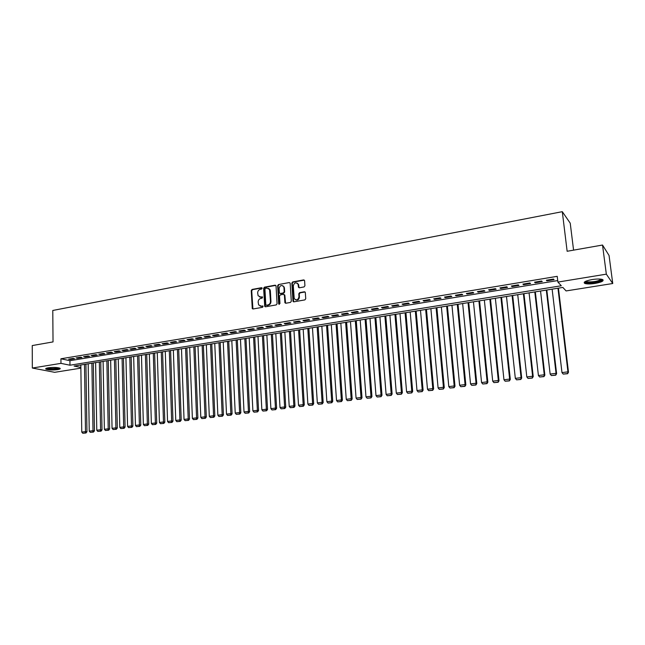 <?xml version="1.0" encoding="UTF-8"?>
<svg xmlns="http://www.w3.org/2000/svg" width="645" height="645" viewBox="0 0 645 645"><rect width="100%" height="100%" fill="white"/><g stroke="black" fill="none" stroke-linecap="round" stroke-linejoin="round"><path stroke-width="0.97" d="M262.16 288.267L261.499 287.702L252.066 289.444L251.236 290.581L252.284 308.608L253.082 308.971L262.563 307.31L263.071 306.214L261.257 306.149L258.629 304.908L258.153 302.045C258.226 300.11 259.121 298.893 260.838 298.393L262.072 298.175L262.579 297.087L260.765 297.022L258.121 295.749L257.669 292.943C257.742 291.016 258.629 289.807 260.346 289.299L261.572 289.073L262.16 288.267M262.031 287.904L252.558 289.653L251.719 290.79L252.929 308.987M263.007 306.125L261.257 306.149M262.515 296.998L260.765 297.022M595.117 283.421C590.312 284.123 586.853 284.123 584.749 283.413C583.048 282.139 585.515 280.849 592.15 279.551C596.988 278.842 600.463 278.842 602.583 279.543C604.268 280.849 601.777 282.139 595.117 283.421M57.623 369.625C52.422 370.222 48.52 370.061 45.924 369.15C45.247 368.642 46.029 368.19 48.27 367.795C53.495 367.19 57.405 367.352 60.001 368.255C60.686 368.771 59.888 369.23 57.623 369.625M304.053 286.936L304.916 285.775L304.601 280.736L303.601 279.914L292.685 281.93L291.83 283.091L292.991 301.312L293.902 301.828L304.875 299.901L305.746 298.732L305.303 292.354L304.359 291.782L299.659 292.628L298.796 293.789L298.982 296.813C298.006 300.159 296.418 300.731 294.209 298.53L293.306 285.904C294.322 282.526 295.918 281.978 298.095 284.252L298.425 287.243L299.353 287.791L304.053 286.936M80.859 368.15L54.68 372.318L32.331 368.045L32.25 345.567L53.035 341.906L52.777 310.471L562.295 211.673L567.14 251.276L602.527 245.036L606.332 274.157L612.75 283.51L566.084 290.935L562.843 287.428L74.102 366.062L80.851 367.448M32.331 368.045L60.969 363.361L69.983 365.215L561.295 285.759L557.901 282.083L606.332 274.157M557.901 282.083L557.216 276.334L60.928 358.781L60.969 363.361M276.044 286.001L275.084 285.187L264.474 287.154L263.628 288.299L264.716 306.383L265.547 306.786L276.213 304.924L277.068 303.771L276.044 286.001M278.479 284.558L289.242 282.566L290.153 283.082L291.306 301.271L290.444 302.432L285.8 303.247L284.913 302.763L284.397 295.16L283.421 294.338L280.365 294.886L279.511 296.039L279.954 303.569L278.672 303.787L277.632 285.711L278.479 284.558L289.242 282.566M73.087 358.427L68.628 359.16L70.128 359.475L74.57 358.749L73.087 358.427M80.561 357.185L76.07 357.935L77.553 358.257L82.036 357.515L80.561 357.185M88.091 355.943L83.568 356.693L85.035 357.016L89.558 356.274L88.091 355.943M95.694 354.686L91.122 355.443L92.59 355.774L97.153 355.024L95.694 354.686M103.353 353.42L98.75 354.186L100.201 354.516L104.804 353.758L103.353 353.42M111.085 352.146L106.441 352.912L107.876 353.25L112.52 352.493L111.085 352.146M118.874 350.856L114.189 351.63L115.624 351.976L120.301 351.203L118.874 350.856M126.726 349.558L122.01 350.34L123.429 350.686L128.145 349.913L126.726 349.558M134.652 348.252L129.895 349.042L131.298 349.388L136.055 348.606L134.652 348.252M142.65 346.929L137.845 347.728L139.239 348.082L144.037 347.292L142.65 346.929M150.704 345.599L145.867 346.397L147.245 346.76L152.083 345.962L150.704 345.599M158.839 344.261L153.953 345.067L155.324 345.43L160.202 344.624L158.839 344.261M167.039 342.906L162.113 343.721L163.467 344.083L168.393 343.277L167.039 342.906M175.311 341.536L170.336 342.358L171.683 342.729L176.649 341.914L175.311 341.536M183.656 340.157L178.641 340.987L179.971 341.366L184.978 340.544L183.656 340.157M192.073 338.77L187.01 339.601L188.332 339.988L193.387 339.157L192.073 338.77M200.563 337.367L195.459 338.206L196.765 338.601L201.861 337.754L200.563 337.367M209.133 335.948L203.981 336.803L205.271 337.198L210.415 336.343L209.133 335.948M217.776 334.521L212.576 335.376L213.858 335.779L219.042 334.924L217.776 334.521M226.492 333.078L221.251 333.949L222.517 334.352L227.75 333.489L226.492 333.078M235.288 331.627L229.999 332.498L231.257 332.909L236.53 332.038L235.288 331.627M244.173 330.159L238.835 331.038L240.069 331.457L245.398 330.579L244.173 330.159M253.13 328.684L247.744 329.571L248.962 329.99L254.34 329.103L253.13 328.684M262.168 327.184L256.734 328.087L257.936 328.515L263.362 327.62L262.168 327.184M271.287 325.677L265.805 326.588L266.99 327.015L272.464 326.112L271.287 325.677M280.494 324.161L274.964 325.072L276.133 325.507L281.655 324.596L280.494 324.161M289.782 322.629L284.203 323.548L285.356 323.992L290.927 323.072L289.782 322.629M299.159 321.073L293.523 322.008L294.66 322.452L300.288 321.524L299.159 321.073M308.624 319.509L302.932 320.452L304.053 320.904L309.737 319.968L308.624 319.509M318.178 317.937L312.43 318.88L313.534 319.339L319.267 318.396L318.178 317.937M327.821 316.34L322.024 317.3L323.105 317.767L328.894 316.808L327.821 316.34M337.553 314.736L331.699 315.703L332.764 316.171L338.609 315.212L337.553 314.736M347.373 313.107L341.471 314.083L342.519 314.567L348.413 313.591L347.373 313.107M357.29 311.471L351.332 312.454L352.355 312.946L358.314 311.962L357.29 311.471M367.303 309.818L361.289 310.809L362.297 311.301L368.303 310.31L367.303 309.818M377.414 308.149L371.343 309.149L372.326 309.648L378.389 308.649L377.414 308.149M387.621 306.464L381.485 307.48L382.453 307.979L388.58 306.972L387.621 306.464M397.933 304.762L391.733 305.786L392.684 306.294L398.868 305.27L397.933 304.762M408.341 303.037L402.085 304.077L403.004 304.593L409.253 303.561L408.341 303.037M418.847 301.304L412.526 302.344L413.429 302.876L419.734 301.836L418.847 301.304M429.457 299.554L423.08 300.602L423.959 301.134L430.328 300.086L429.457 299.554M440.18 297.78L433.73 298.845L434.593 299.385L441.019 298.321L440.18 297.78M451 295.99L444.494 297.071L445.324 297.611L451.822 296.539L451 295.99M461.933 294.185L455.362 295.273L456.168 295.821L462.731 294.741L461.933 294.185M472.978 292.362L466.335 293.459L467.125 294.015L473.744 292.927L472.978 292.362M484.129 290.516L477.429 291.629L478.187 292.193L484.879 291.089L484.129 290.516M495.4 288.662L488.628 289.774L489.362 290.355L496.118 289.242L495.4 288.662M506.776 286.775L499.94 287.904L500.641 288.492L507.47 287.364L506.776 286.775M518.282 284.88L511.364 286.017L512.049 286.614L518.943 285.477L518.282 284.88M529.9 282.962L522.91 284.114L523.563 284.711L530.537 283.566L529.9 282.962M541.639 281.018L534.576 282.188L535.205 282.792L542.243 281.631L541.639 281.018M60.928 358.781L69.926 360.692L557.723 280.575M546.96 280.857L554.071 279.68L553.499 279.059L546.363 280.236L546.96 280.857L546.879 280.156M573.574 250.139L570.228 223.17L562.295 211.673M602.527 245.036L609.057 255.484L612.75 283.51M69.926 360.692L69.983 365.215M70.128 359.475L70.12 358.91M77.553 358.257L77.545 357.685M85.035 357.016L85.027 356.451M92.59 355.774L92.582 355.202M100.201 354.516L100.193 353.944M107.876 353.25L107.868 352.678M115.624 351.976L115.608 351.396M123.429 350.686L123.413 350.106M131.298 349.388L131.29 348.808M139.239 348.082L139.223 347.494M147.245 346.76L147.229 346.172M155.324 345.43L155.308 344.841M163.467 344.083L163.451 343.495M171.683 342.729L171.667 342.14M179.971 341.366L179.955 340.77M188.332 339.988L188.308 339.391M196.765 338.601L196.741 337.996M205.271 337.198L205.247 336.593M213.858 335.779L213.834 335.174M222.517 334.352L222.493 333.739M231.257 332.909L231.224 332.296M240.069 331.457L240.037 330.845M248.962 329.99L248.93 329.377M257.936 328.515L257.903 327.894M266.99 327.015L266.957 326.394M276.133 325.507L276.1 324.887M285.356 323.992L285.316 323.363M294.66 322.452L294.62 321.823M293.402 301.755L293.362 301.183M304.053 320.904L304.013 320.275M313.534 319.339L313.494 318.711M323.105 317.767L323.064 317.13M332.764 316.171L332.723 315.534M342.519 314.567L342.471 313.922M352.355 312.946L352.315 312.293M362.297 311.301L362.248 310.656M372.326 309.648L372.278 308.995M382.453 307.979L382.404 307.326M392.684 306.294L392.628 305.633M403.004 304.593L402.948 303.932M413.429 302.876L413.372 302.207M423.959 301.134L423.902 300.465M434.593 299.385L434.528 298.716M445.324 297.611L445.268 296.942M456.168 295.821L456.104 295.152M467.125 294.015L467.053 293.338M478.187 292.193L478.114 291.516M489.362 290.355L489.289 289.669M500.641 288.492L500.568 287.807M512.049 286.614L511.969 285.92M523.563 284.711L523.49 284.018M535.205 282.792L535.124 282.099M259.604 296.966L261.249 297.224M260.137 306.101L261.741 306.343M275.778 285.388L264.95 287.364L264.111 288.508L265.369 306.802M265.53 288.339L264.942 289.137L265.796 304.658L266.466 305.238L267.764 305.004C269.505 304.505 270.408 303.287 270.481 301.344L269.57 289.5L266.828 288.097L265.53 288.339M268.546 288.38L270.045 289.71L270.36 290.919L270.948 301.538C270.884 303.481 269.981 304.706 268.247 305.198L266.941 305.432M284.114 294.531L284.856 295.37L285.59 303.255M278.946 284.776L278.1 285.928L279.293 304.384M283.953 287.662L283.752 286.783C281.575 284.687 280.019 285.275 279.083 288.557L279.406 293.032L280.285 293.499L283.34 292.951L284.195 291.79L283.953 287.662L284.413 287.88L282.881 285.751M284.413 287.88L284.663 292L283.808 293.153L280.752 293.709M297.184 283.091L298.546 284.469L299.103 287.799M295.62 299.869C297.797 300.489 299.07 299.538 299.433 297.022L298.982 296.813M305.069 291.992L300.11 292.838L299.248 293.999L299.433 297.022M304.327 280.123L293.144 282.147L292.29 283.308L293.677 301.836M84.495 364.393L85.495 431.618L81.762 432.077L80.819 364.981M85.39 432.94L82.778 433.263L85.978 433.005L85.39 432.94L85.495 431.618L86.954 431.779L85.922 364.159M81.762 432.077L82.778 433.263M85.978 433.005L86.954 431.779M59.267 367.964L56.994 368.787C51.769 369.335 48.319 369.125 46.658 368.158M47.416 367.956C49.601 368.65 52.697 368.755 56.695 368.287L58.51 367.787M45.972 368.44C48.569 369.343 52.439 369.496 57.582 368.908L59.945 368.231M601.817 279.309C603.115 280.93 591.804 283.413 587.087 282.566L585.241 281.518M585.845 281.22L587.49 281.857C593.86 282.083 598.415 281.196 601.156 279.18M584.249 282.236L586.144 282.857C590.812 283.671 601.898 281.639 602.97 279.745M91.888 363.2L93.009 430.691L89.244 431.15L88.18 363.796M92.896 432.013L90.26 432.335L93.477 432.077L92.896 432.013L93.009 430.691L94.452 430.852L93.307 362.974M89.244 431.15L90.26 432.335M93.477 432.077L94.452 430.852M99.346 361.998L100.58 429.747L96.782 430.215L95.613 362.603M100.459 431.086L97.806 431.408L101.039 431.15L100.459 431.086L100.58 429.747L102.015 429.917L100.757 361.772M96.782 430.215L97.806 431.408M101.039 431.15L102.015 429.917M106.868 360.789L108.215 428.804L104.385 429.28L103.095 361.394M108.094 430.142L105.409 430.473L108.658 430.215L108.094 430.142L108.215 428.804L109.642 428.973L108.263 360.563M104.385 429.28L105.409 430.473M108.658 430.215L109.642 428.973M114.447 359.571L115.906 427.853L112.053 428.328L110.65 360.184M115.786 429.199L113.085 429.53L116.35 429.264L115.786 429.199L115.906 427.853L117.326 428.022L115.834 359.346M112.053 428.328L113.085 429.53M116.35 429.264L117.326 428.022M122.09 358.338L123.671 426.885L119.785 427.369L118.261 358.959M123.542 428.24L120.817 428.578L124.098 428.312L123.542 428.24L123.671 426.885L125.082 427.063L123.461 358.12M119.785 427.369L120.817 428.578M124.098 428.312L125.082 427.063M129.798 357.104L131.499 425.918L127.581 426.401L125.936 357.725M131.362 427.28L128.613 427.619L131.919 427.353L131.362 427.28L131.499 425.918L132.894 426.103L131.161 356.878M127.581 426.401L128.613 427.619M131.919 427.353L132.894 426.103M137.562 355.855L139.393 424.942L135.442 425.434L133.668 356.475M139.247 426.305L136.482 426.643L139.804 426.377L139.247 426.305L139.393 424.942L140.779 425.128L138.917 355.637M135.442 425.434L136.482 426.643M139.804 426.377L140.779 425.128M145.399 354.589L147.358 423.95L143.367 424.45L141.473 355.226M147.205 425.329L144.416 425.668L147.753 425.402L147.205 425.329L147.358 423.95L148.729 424.144L146.738 354.379M143.367 424.45L144.416 425.668M147.753 425.402L148.729 424.144M153.3 353.323L155.389 422.959L151.365 423.459L149.342 353.96M155.227 424.337L152.413 424.684L155.767 424.41L155.227 424.337L155.389 422.959L156.743 423.152L154.631 353.105M151.365 423.459L152.413 424.684M155.767 424.41L156.743 423.152M161.274 352.041L163.483 421.959L159.428 422.459L157.275 352.678M163.322 423.338L160.476 423.692L163.854 423.418L163.322 423.338L163.483 421.959L164.83 422.153L162.58 351.823M159.428 422.459L160.476 423.692M163.854 423.418L164.83 422.153M169.304 350.743L171.651 420.943L167.563 421.451L165.281 351.396M171.481 422.338L168.619 422.693L172.013 422.41L171.481 422.338L171.651 420.943L172.989 421.137L170.602 350.533M167.563 421.451L168.619 422.693M172.013 422.41L172.989 421.137M177.407 349.445L179.891 419.927L175.763 420.435L173.352 350.098M179.713 421.322L176.819 421.677L180.237 421.403L179.713 421.322L179.891 419.927L181.213 420.121L178.697 349.235M175.763 420.435L176.819 421.677M180.237 421.403L181.213 420.121M185.583 348.123L188.203 418.895L184.035 419.411L181.487 348.784M188.017 420.298L185.099 420.661L188.542 420.379L188.017 420.298L188.203 418.895L189.509 419.097L186.857 347.921M184.035 419.411L185.099 420.661M188.542 420.379L189.509 419.097M193.831 346.8L196.58 417.855L192.379 418.379L189.695 347.462M196.386 419.266L193.452 419.629L196.91 419.347L196.386 419.266L196.58 417.855L197.878 418.065L195.088 346.599M192.379 418.379L193.452 419.629M196.91 419.347L197.878 418.065M202.143 345.462L205.037 416.807L200.805 417.331L197.975 346.131M204.836 418.226L201.877 418.597L205.352 418.307L204.836 418.226L205.037 416.807L206.319 417.017L203.385 345.26M200.805 417.331L201.877 418.597M205.352 418.307L206.319 417.017M210.528 344.116L213.568 415.751L209.294 416.283L206.327 344.793M213.358 417.178L210.367 417.549L213.866 417.259L213.358 417.178L213.568 415.751L214.833 415.96L211.762 343.914M209.294 416.283L210.367 417.549M213.866 417.259L214.833 415.96M218.986 342.753L222.17 414.687L217.865 415.219L214.753 343.43M221.961 416.122L218.937 416.493L222.461 416.202L221.961 416.122L222.17 414.687L223.428 414.904L220.203 342.56M217.865 415.219L218.937 416.493M222.461 416.202L223.428 414.904M227.524 341.382L230.854 413.614L226.508 414.146L223.243 342.068M230.636 415.049L227.588 415.428L231.128 415.138L230.636 415.049L230.854 413.614L232.095 413.832L228.725 341.189M226.508 414.146L227.588 415.428M231.128 415.138L232.095 413.832M236.126 339.996L239.618 412.526L235.223 413.066L231.813 340.689M239.384 413.977L236.312 414.348L239.875 414.058L239.384 413.977L239.618 412.526L240.835 412.752L237.312 339.802M235.223 413.066L236.312 414.348M239.875 414.058L240.835 412.752M244.81 338.601L248.454 411.429L244.02 411.978L240.464 339.294M248.212 412.889L245.116 413.268L248.696 412.977L248.212 412.889L248.454 411.429L249.655 411.655L245.979 338.407M244.02 411.978L245.116 413.268M248.696 412.977L249.655 411.655M253.574 337.19L257.371 410.325L252.896 410.881L249.188 337.891M257.121 411.792L253.993 412.171L257.597 411.881L257.121 411.792L257.371 410.325L258.564 410.559L254.727 337.004M252.896 410.881L253.993 412.171M257.597 411.881L258.564 410.559M262.41 335.763L266.361 409.212L261.854 409.769L257.984 336.48M266.111 410.68L262.958 411.067L266.587 410.776L266.111 410.68L266.361 409.212L267.546 409.446L263.547 335.585M261.854 409.769L262.958 411.067M266.587 410.776L267.546 409.446M271.327 334.328L275.447 408.083L270.892 408.648L266.861 335.053M275.181 409.567L271.997 409.954L275.649 409.656L275.181 409.567L275.447 408.083L276.608 408.325L272.448 334.15M270.892 408.648L271.997 409.954M275.649 409.656L276.608 408.325M280.325 332.885L284.606 406.955L280.011 407.519L275.818 333.61M284.332 408.438L281.123 408.833L284.792 408.535L284.332 408.438L284.606 406.955L285.751 407.197L281.43 332.707M280.011 407.519L281.123 408.833M284.792 408.535L285.751 407.197M289.403 331.425L293.854 405.81L289.218 406.382L284.856 332.151M293.572 407.301L290.331 407.696L294.023 407.398L293.572 407.301L293.854 405.81L294.975 406.052L290.492 331.248M289.218 406.382L290.331 407.696M294.023 407.398L294.975 406.052M298.57 329.95L303.182 404.649L298.506 405.229L293.975 330.683M302.892 406.148L299.627 406.552L303.344 406.253L302.892 406.148L303.182 404.649L304.295 404.899L299.635 329.78M298.506 405.229L299.627 406.552M303.344 406.253L304.295 404.899M307.81 328.458L312.599 403.488L307.875 404.068L303.182 329.208M312.301 404.995L309.003 405.399L312.744 405.092L312.301 404.995L312.599 403.488L313.688 403.738L308.858 328.289M307.875 404.068L309.003 405.399M312.744 405.092L313.688 403.738M317.138 326.959L322.105 402.311L317.34 402.899L312.462 327.716M321.799 403.826L318.469 404.238L322.226 403.923L321.799 403.826L322.105 402.311L323.177 402.561L318.17 326.797M317.34 402.899L318.469 404.238M322.226 403.923L323.177 402.561M326.555 325.443L331.691 401.117L326.886 401.714L321.839 326.209M331.385 402.641L328.015 403.061L331.804 402.746L331.385 402.641L331.691 401.117L332.747 401.375L327.563 325.282M326.886 401.714L328.015 403.061M331.804 402.746L332.747 401.375M336.053 323.919L341.374 399.916L336.521 400.521L331.296 324.685M341.052 401.448L337.658 401.867L341.471 401.553L341.052 401.448L341.374 399.916L342.414 400.182L337.045 323.758M336.521 400.521L337.658 401.867M341.471 401.553L342.414 400.182M345.639 322.371L351.154 398.707L346.252 399.311L340.834 323.145M350.824 400.247L347.389 400.674L351.227 400.351L351.154 398.707L352.17 398.981L346.615 322.218M346.252 399.311L347.389 400.674M351.227 400.351L352.17 398.981M355.322 320.815L361.015 397.489L356.072 398.102L350.469 321.597M360.676 399.037L357.217 399.465L361.079 399.142L361.015 397.489L362.014 397.763L356.274 320.662M356.072 398.102L357.217 399.465M361.079 399.142L362.014 397.763M365.086 319.243L370.98 396.256L365.981 396.869L360.192 320.033M370.625 397.812L367.134 398.239L371.02 397.917L370.98 396.256L371.955 396.53L366.021 319.098M365.981 396.869L367.134 398.239M371.02 397.917L371.955 396.53M374.947 317.663L381.034 395.006L375.995 395.635L370.004 318.453M380.671 396.57L377.148 397.006L381.058 396.683L381.034 395.006L381.993 395.288L375.858 317.517M375.995 395.635L377.148 397.006M381.058 396.683L381.993 395.288M384.904 316.058L391.184 393.748L386.097 394.377L379.913 316.864M390.814 395.32L387.25 395.764L391.192 395.433L391.184 393.748L392.12 394.039L385.791 315.913M386.097 394.377L387.25 395.764M391.192 395.433L392.12 394.039M394.95 314.446L401.432 392.483L396.296 393.119L389.911 315.252M401.053 394.063L397.457 394.506L401.424 394.176L401.432 392.483L402.351 392.773L395.812 314.3M396.296 393.119L397.457 394.506M401.424 394.176L402.351 392.773M405.092 312.809L411.784 391.201L406.592 391.838L400.005 313.631M411.389 392.789L407.761 393.232L411.752 392.91L411.784 391.201L412.679 391.491L405.939 312.672M406.592 391.838L407.761 393.232M411.752 392.91L412.679 391.491M415.332 311.164L422.233 389.903L416.993 390.556L410.196 311.986M421.83 391.507L418.162 391.958L422.177 391.62L422.233 389.903L423.104 390.201L416.154 311.027M416.993 390.556L418.162 391.958M422.177 391.62L423.104 390.201M425.668 309.503L432.779 388.596L427.49 389.249L420.492 310.334M432.368 390.209L428.667 390.66L432.714 390.33L432.779 388.596L433.634 388.903L426.466 309.374M427.49 389.249L428.667 390.66M432.714 390.33L433.634 388.903M436.109 307.818L443.438 387.274L438.092 387.935L430.876 308.665M443.01 388.895L439.277 389.354L443.349 389.016L443.438 387.274L444.268 387.589L436.883 307.697M438.092 387.935L439.277 389.354M443.349 389.016L444.268 387.589M446.646 306.125L454.193 385.944L448.799 386.613L441.365 306.972M453.766 387.572L449.992 388.032L454.088 387.693L454.193 385.944L454.999 386.258L447.396 306.004M448.799 386.613L449.992 388.032M454.088 387.693L454.999 386.258M457.289 304.416L465.061 384.597L459.619 385.275L451.96 305.27M464.618 386.234L460.804 386.702L464.932 386.363L465.061 384.597L465.843 384.92L458.015 304.295M459.619 385.275L460.804 386.702M464.932 386.363L465.843 384.92M468.036 302.682L476.042 383.235L470.536 383.92L462.65 303.553M475.583 384.88L471.737 385.355L475.889 385.009L476.042 383.235L476.792 383.565L468.738 302.57M470.536 383.92L471.737 385.355M475.889 385.009L476.792 383.565M478.888 300.941L487.128 381.864L481.565 382.55L473.454 301.812M486.661 383.517L482.766 384.001L486.951 383.646L487.128 381.864L487.854 382.195L479.566 300.828M481.565 382.55L482.766 384.001M486.951 383.646L487.854 382.195M489.853 299.175L498.319 380.477L492.707 381.171L484.355 300.054M497.843 382.138L493.917 382.622L498.125 382.275L498.319 380.477L499.028 380.816L490.498 299.07M492.707 381.171L493.917 382.622M498.125 382.275L499.028 380.816M500.923 297.393L509.631 379.075L503.963 379.776L495.368 298.288M509.139 380.752L505.172 381.235L509.413 380.889L509.631 379.075L510.308 379.413L501.536 297.297M503.963 379.776L505.172 381.235M509.413 380.889L510.308 379.413M512.098 295.595L521.055 377.664L515.331 378.373L506.494 296.498M520.555 379.349L516.548 379.841L520.813 379.478L521.055 377.664L521.708 378.01L512.694 295.499M515.331 378.373L516.548 379.841M520.813 379.478L521.708 378.01M523.393 293.781L532.601 376.228L526.812 376.946L517.733 294.692M532.085 377.922L528.037 378.422L532.335 378.067L532.601 376.228L533.23 376.583L523.958 293.685M526.812 376.946L528.037 378.422M532.335 378.067L533.23 376.583M534.794 291.943L544.259 374.785L538.414 375.511L529.077 292.862M543.735 376.486L539.639 376.994L543.969 376.632L544.259 374.785L544.856 375.14L535.334 291.854M538.414 375.511L539.639 376.994M543.969 376.632L544.856 375.14M546.323 290.089L556.046 373.326L550.137 374.06L540.542 291.016M555.498 375.043L551.37 375.551L555.732 375.18L556.046 373.326L556.611 373.689L546.823 290.008M550.137 374.06L551.37 375.551M555.732 375.18L556.611 373.689M557.957 288.218L567.947 371.851L561.98 372.592L552.128 289.154M567.39 373.576L563.214 374.092L567.608 373.721L567.947 371.851L568.487 372.221L558.433 288.138M561.98 372.592L563.214 374.092M567.608 373.721L568.487 372.221M261.983 287.912L261.499 287.702M262.967 306.125L262.491 305.932M262.475 296.998L261.991 296.797M252.638 308.334L252.147 308.149M251.719 290.79L251.236 290.581M252.558 289.653L252.066 289.444M265.079 306.157L264.595 305.964M264.111 288.508L263.628 288.299M264.95 287.364L264.474 287.154M275.552 285.404L275.084 285.187M268.247 305.198L267.764 305.004M270.948 301.538L270.481 301.344M270.36 290.919L269.884 290.71M285.292 302.61L284.824 302.408M284.856 295.37L284.397 295.16M279.148 303.989L278.672 303.787M278.1 285.928L277.632 285.711M283.808 293.153L283.34 292.951M284.663 292L284.195 291.79M298.82 287.178L298.369 286.961M298.7 285.219L298.248 285.001M299.248 293.999L298.796 293.789M300.11 292.838L299.659 292.628M304.811 292L304.359 291.782M293.378 301.191L292.919 300.989M292.29 283.308L291.83 283.091M293.144 282.147L292.685 281.93M304.053 280.132L303.601 279.914M252.775 308.794L252.284 308.608M265.192 306.577L264.716 306.383M270.045 289.71L269.57 289.5M285.372 302.965L284.913 302.763M284.776 295.023L284.316 294.821M279.212 304.247L278.745 304.053M284.211 286.993L283.752 286.783M298.877 287.46L298.425 287.243M298.546 284.469L298.095 284.252M293.451 301.513L292.991 301.312M585.87 281.252L585.329 281.913M586.265 281.051L586.329 281.559"/></g></svg>
